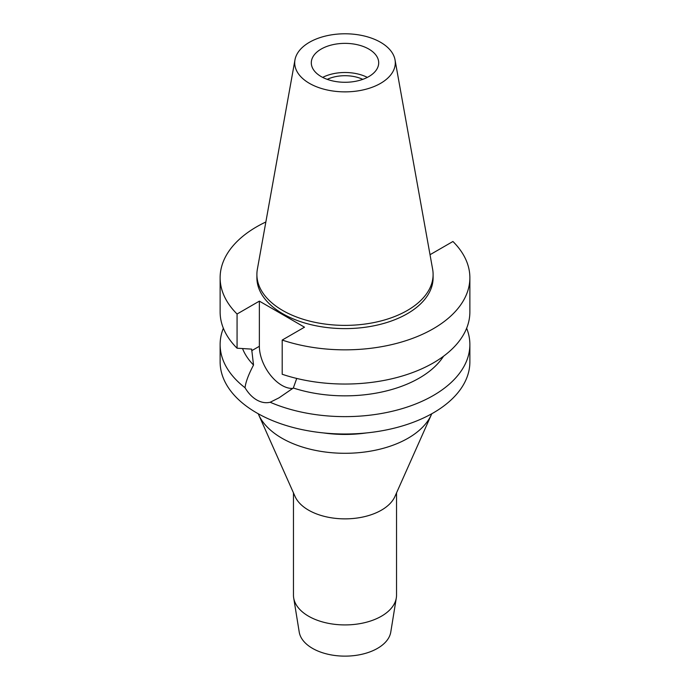 <?xml version="1.0" encoding="UTF-8"?>
<svg xmlns="http://www.w3.org/2000/svg" width="690" height="690" viewBox="0 0 690 690"><rect width="100%" height="100%" fill="white"/><g stroke="black" fill="none" stroke-linecap="round" stroke-linejoin="round"><path stroke-width="1.03" d="M380.57 83.361A50.301 29.04 180 0 1 323.377 89.044A50.301 29.04 180 0 1 294.975 59.832A50.301 29.04 180 0 1 309.43 42.288A50.301 29.04 180 0 1 361.827 35.457A50.301 29.04 180 0 1 395.025 59.832A50.301 29.04 180 0 1 380.57 83.361M395.025 59.832L432.639 269.264A88.104 50.87 180 0 1 433.104 274.508A88.104 50.87 180 0 1 407.298 310.483A88.104 50.87 180 0 1 311.285 321.505A88.104 50.87 180 0 1 256.896 274.508A88.104 50.87 180 0 1 257.361 269.264L294.975 59.832M321.169 49.068A33.698 19.458 0 0 0 311.302 62.825A33.698 19.458 0 0 0 332.106 80.799A33.698 19.458 0 0 0 368.831 76.581A33.698 19.458 0 0 0 378.698 62.825A33.698 19.458 0 0 0 357.894 44.85A33.698 19.458 0 0 0 321.169 49.068M322.661 77.392A33.698 19.458 180 0 1 367.339 77.392M362.768 79.35A28.143 16.25 0 0 0 327.233 79.35M293.466 492.876L293.466 595.168A51.534 29.756 0 0 0 293.69 597.937L299.219 632.057A45.989 26.548 0 0 0 329.397 654.56A45.989 26.548 0 0 0 377.516 648.359A45.989 26.548 0 0 0 390.781 632.057L396.31 597.937A51.534 29.756 0 0 0 396.534 595.168L396.534 492.876M293.69 597.937A51.534 29.756 0 0 0 327.517 623.156A51.534 29.756 0 0 0 381.441 616.205A51.534 29.756 0 0 0 396.31 597.937M431.388 414.612L394.913 496.524A51.534 29.756 180 0 1 381.441 510.152A51.534 29.756 180 0 1 331.407 517.811A51.534 29.756 180 0 1 295.087 496.524L258.612 414.612A89.191 51.5 0 0 0 321.48 451.467A89.191 51.5 0 0 0 408.075 438.21A89.191 51.5 0 0 0 431.388 414.612A89.191 51.5 0 0 0 431.75 413.759M258.25 413.759A89.191 51.5 0 0 0 258.612 414.612M366.476 432.923A89.191 51.5 180 0 1 323.524 432.923M292.793 388.427A31.913 18.423 60 0 1 281.925 385.374A31.913 18.423 60 0 1 259.362 346.285L259.362 301.133L237.067 314.01A124.873 72.096 180 0 1 220.127 277.751L220.127 311.949A124.873 72.096 0 0 0 237.067 348.209L251.66 349.123L253.532 365.027C248.547 374.48 245.709 382.053 245.028 387.737A124.873 72.096 180 0 1 220.127 344.534L220.127 361.905A124.873 72.096 0 0 0 297.209 428.516A124.873 72.096 0 0 0 433.303 412.887A124.873 72.096 0 0 0 469.873 361.905L469.873 344.534A124.873 72.096 180 0 1 433.303 395.517A124.873 72.096 180 0 1 270.178 402.253L279.019 397.837L293.328 388.004L296.735 378.439M220.127 344.534A124.873 72.096 180 0 1 223.362 328.242M245.028 387.737C248.305 393.222 252.195 397.293 256.697 399.933C261.251 402.52 265.745 403.296 270.178 402.253M242.535 348.562A105.053 60.651 0 0 0 253.532 365.027M466.638 328.242A124.873 72.096 180 0 1 469.873 344.534M293.328 388.004A105.053 60.651 0 0 0 419.287 378.086A105.053 60.651 0 0 0 443.523 356.247M429.879 253.929L430.638 254.36L452.933 241.491A124.873 72.096 180 0 1 469.873 277.751A124.873 72.096 180 0 1 433.303 328.725A124.873 72.096 180 0 1 282.201 340.067L304.497 327.189L259.362 301.133M282.201 340.067L282.201 374.265A124.873 72.096 0 0 0 433.303 362.923A124.873 72.096 0 0 0 469.873 311.949L469.873 277.751M220.127 277.751A124.873 72.096 180 0 1 256.697 226.769A124.873 72.096 180 0 1 265.857 221.982M256.896 274.508L256.896 277.751A88.104 50.87 0 0 0 311.285 324.74A88.104 50.87 0 0 0 407.298 313.717A88.104 50.87 0 0 0 433.104 277.751L433.104 274.508M237.067 314.01L237.067 348.209M251.66 350.736L259.362 346.285"/></g></svg>

